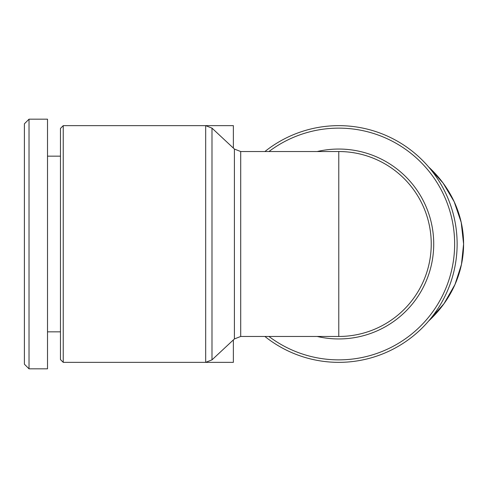 <?xml version="1.0" encoding="UTF-8"?>
<svg xmlns="http://www.w3.org/2000/svg" width="488" height="488" viewBox="0 0 488 488"><rect width="100%" height="100%" fill="white"/><g stroke="black" fill="none" stroke-linecap="round" stroke-linejoin="round"><path stroke-width="0.73" d="M431.24 244A92.464 92.464 0 0 0 338.776 151.536L338.776 336.464A92.464 92.464 0 0 0 431.24 244A92.464 92.464 0 0 1 338.776 336.464L240.712 336.464L240.712 151.536L234.399 149.047L234.399 338.953L240.712 336.464M457.128 244A118.352 118.352 0 0 1 264.899 336.464A118.352 118.352 0 0 0 457.128 244A118.352 118.352 0 0 0 264.899 151.536M63.233 125.648L60.463 128.423L60.463 359.577L63.233 362.352L63.233 125.648L205.68 125.648L205.68 362.352L211.993 359.863L211.993 128.137L205.68 125.648L233.368 125.648L233.368 148.084M166.792 362.352L233.368 362.352L233.368 339.916M463.6 244L461.209 222.375L454.188 201.739L443.104 183.079L428.678 167.024A124.824 110.953 180 0 1 463.6 244A124.824 110.953 180 0 1 428.671 320.976L444.031 303.64L455.005 284.467L461.471 264.411L463.6 244M29.024 119.176L47.513 119.176L47.513 368.824L29.024 368.824L29.024 119.176L24.4 123.799L24.4 364.2L29.024 368.824M268.949 151.536A115.863 115.863 0 0 1 454.639 244A115.863 115.863 0 0 1 268.949 336.464M317.188 336.464A94.953 94.953 0 0 0 433.722 244A94.953 94.953 0 0 0 317.188 151.536M63.233 362.352L205.68 362.352M234.399 338.953L211.993 359.863M47.513 156.16L60.463 156.16M47.513 331.84L60.463 331.84M234.399 149.047L211.993 128.137M240.712 151.536L338.776 151.536"/></g></svg>

